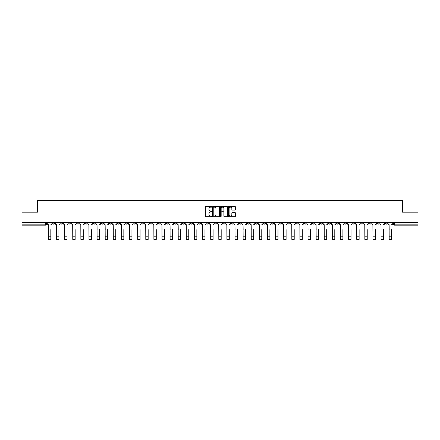 <?xml version="1.0" encoding="UTF-8"?>
<svg xmlns="http://www.w3.org/2000/svg" width="440" height="440" viewBox="0 0 440 440"><rect width="100%" height="100%" fill="white"/><g stroke="black" fill="none" stroke-linecap="round" stroke-linejoin="round"><path stroke-width="0.66" d="M211.679 206.811A0.358 0.358 0 0 0 211.321 206.459L205.898 206.459A0.512 0.512 0 0 0 205.387 206.965L205.387 216.156A0.512 0.512 0 0 0 205.898 216.667L211.321 216.667A0.358 0.358 0 0 0 211.679 216.31A0.358 0.358 0 0 0 211.321 215.952L210.617 215.952A1.634 1.634 0 0 1 208.984 214.319L208.984 213.554A1.634 1.634 0 0 1 210.617 211.921L211.321 211.921A0.358 0.358 0 0 0 211.679 211.563A0.358 0.358 0 0 0 211.321 211.206L210.617 211.206A1.634 1.634 0 0 1 208.984 209.572L208.984 208.802A1.634 1.634 0 0 1 210.617 207.169L211.321 207.169A0.358 0.358 0 0 0 211.679 206.811M377.174 222.536L377.174 223.108L379.252 223.108A1.04 1.04 0 0 1 378.213 224.147A1.04 1.04 0 0 1 377.174 223.108L377.174 222.536M320.381 222.536L320.381 223.108L322.459 223.108A1.04 1.04 0 0 1 321.42 224.147A1.04 1.04 0 0 1 320.381 223.108L320.381 222.536M279.812 222.536L279.812 223.108L281.892 223.108A1.04 1.04 0 0 1 280.852 224.147A1.04 1.04 0 0 1 279.812 223.108L279.812 222.536M271.7 223.108L271.7 222.536L271.7 223.108A1.04 1.04 0 0 0 272.74 224.147A1.04 1.04 0 0 1 271.7 223.108L273.779 223.108A1.04 1.04 0 0 1 272.74 224.147M255.47 222.536L255.47 223.108L257.548 223.108A1.04 1.04 0 0 1 256.509 224.147A1.04 1.04 0 0 1 255.47 223.108L255.47 222.536M247.357 223.108L247.357 222.536L247.357 223.108A1.04 1.04 0 0 0 248.397 224.147A1.04 1.04 0 0 1 247.357 223.108L249.436 223.108A1.04 1.04 0 0 1 248.397 224.147M239.245 223.108L239.245 222.536L239.245 223.108A1.04 1.04 0 0 0 240.284 224.147A1.04 1.04 0 0 1 239.245 223.108L241.323 223.108A1.04 1.04 0 0 1 240.284 224.147A1.04 1.04 0 0 0 241.323 223.108A1.04 1.04 0 0 1 240.284 224.147M214.902 223.108L214.902 222.536L214.902 223.108A1.04 1.04 0 0 0 215.941 224.147A1.04 1.04 0 0 1 214.902 223.108L216.986 223.108A1.04 1.04 0 0 1 215.941 224.147M206.789 222.536L206.789 223.108L208.868 223.108A1.04 1.04 0 0 1 207.829 224.147A1.04 1.04 0 0 1 206.789 223.108L206.789 222.536M198.677 222.536L198.677 223.108L200.756 223.108A1.04 1.04 0 0 1 199.716 224.147A1.04 1.04 0 0 1 198.677 223.108L198.677 222.536M190.564 222.536L190.564 223.108L192.643 223.108A1.04 1.04 0 0 1 191.604 224.147A1.04 1.04 0 0 1 190.564 223.108L190.564 222.536M182.452 223.108L182.452 222.536L182.452 223.108A1.04 1.04 0 0 0 183.491 224.147A1.04 1.04 0 0 1 182.452 223.108L184.531 223.108A1.04 1.04 0 0 1 183.491 224.147M166.221 222.536L166.221 223.108L168.3 223.108A1.04 1.04 0 0 1 167.261 224.147A1.04 1.04 0 0 1 166.221 223.108L166.221 222.536M158.109 223.108L158.109 222.536L158.109 223.108A1.04 1.04 0 0 0 159.148 224.147A1.04 1.04 0 0 1 158.109 223.108L160.188 223.108A1.04 1.04 0 0 1 159.148 224.147A1.04 1.04 0 0 0 160.188 223.108A1.04 1.04 0 0 1 159.148 224.147M109.428 222.536L109.428 223.108L111.507 223.108A1.04 1.04 0 0 1 110.468 224.147A1.04 1.04 0 0 1 109.428 223.108L109.428 222.536M101.316 222.536L101.316 223.108L103.395 223.108A1.04 1.04 0 0 1 102.355 224.147A1.04 1.04 0 0 1 101.316 223.108L101.316 222.536M93.203 222.536L93.203 223.108L95.282 223.108A1.04 1.04 0 0 1 94.243 224.147A1.04 1.04 0 0 1 93.203 223.108L93.203 222.536M76.972 222.536L76.972 223.108L79.057 223.108A1.04 1.04 0 0 1 78.012 224.147A1.04 1.04 0 0 1 76.972 223.108L76.972 222.536M68.86 222.536L68.86 223.108L70.939 223.108A1.04 1.04 0 0 1 69.9 224.147A1.04 1.04 0 0 1 68.86 223.108L68.86 222.536M234.922 210.056A0.512 0.512 0 0 0 235.428 209.545L235.428 206.965A0.512 0.512 0 0 0 234.922 206.459L228.894 206.459A0.512 0.512 0 0 0 228.388 206.965L228.388 216.156A0.512 0.512 0 0 0 228.894 216.667L234.922 216.667A0.512 0.512 0 0 0 235.428 216.156L235.428 213.043A0.512 0.512 0 0 0 234.922 212.531L232.342 212.531A0.512 0.512 0 0 0 231.831 213.043L231.831 214.588A1.364 1.364 0 0 1 230.466 215.952A1.364 1.364 0 0 1 229.103 214.588L229.103 208.538A1.364 1.364 0 0 1 230.466 207.169A1.364 1.364 0 0 1 231.831 208.538L231.831 209.545A0.512 0.512 0 0 0 232.342 210.056L234.922 210.056M22 222.536L22 212.185L37.499 212.185L37.499 200.585L402.501 200.585L402.501 212.185L418 212.185L418 222.536L22 222.536L22 224.147L46.602 224.147L46.602 222.536L46.602 224.147A1.04 1.04 0 0 1 45.562 225.187L22 225.187L22 224.147M219.555 206.965A0.512 0.512 0 0 0 219.043 206.459L213.021 206.459A0.512 0.512 0 0 0 212.509 206.965L212.509 216.156A0.512 0.512 0 0 0 213.021 216.667L219.043 216.667A0.512 0.512 0 0 0 219.555 216.156L219.555 206.965M220.957 206.459L226.98 206.459A0.512 0.512 0 0 1 227.491 206.965L227.491 216.156A0.512 0.512 0 0 1 226.98 216.667L224.406 216.667A0.512 0.512 0 0 1 223.894 216.156L223.894 212.432A0.512 0.512 0 0 0 223.382 211.921L221.672 211.921A0.512 0.512 0 0 0 221.161 212.432L221.161 216.31A0.358 0.358 0 0 1 220.803 216.667A0.358 0.358 0 0 1 220.446 216.31L220.446 206.965A0.512 0.512 0 0 1 220.957 206.459M393.399 222.536L393.399 224.147L418 224.147L418 225.187L394.438 225.187A1.04 1.04 0 0 1 393.399 224.147M418 222.536L418 224.147M387.365 222.536L387.365 223.108A1.04 1.04 0 0 1 386.326 224.147A1.04 1.04 0 0 1 385.286 223.108A1.04 1.04 0 0 0 386.326 224.147A1.04 1.04 0 0 0 387.365 223.108A1.04 1.04 0 0 1 386.326 224.147M385.286 222.536L385.286 223.108L387.365 223.108M379.252 222.536L379.252 223.108M371.14 222.536L371.14 223.108A1.04 1.04 0 0 1 370.101 224.147A1.04 1.04 0 0 1 369.061 223.108L371.14 223.108M369.061 222.536L369.061 223.108M363.028 222.536L363.028 223.108A1.04 1.04 0 0 1 361.988 224.147A1.04 1.04 0 0 1 360.943 223.108L363.028 223.108A1.04 1.04 0 0 1 361.988 224.147A1.04 1.04 0 0 0 363.028 223.108L363.028 222.536M360.943 222.536L360.943 223.108M354.915 222.536L354.915 223.108A1.04 1.04 0 0 1 353.87 224.147A1.04 1.04 0 0 1 352.831 223.108A1.04 1.04 0 0 0 353.87 224.147M352.831 222.536L352.831 223.108L354.915 223.108M346.797 222.536L346.797 223.108A1.04 1.04 0 0 1 345.757 224.147A1.04 1.04 0 0 1 344.718 223.108L346.797 223.108A1.04 1.04 0 0 1 345.757 224.147A1.04 1.04 0 0 0 346.797 223.108M344.718 222.536L344.718 223.108M338.685 222.536L338.685 223.108A1.04 1.04 0 0 1 337.645 224.147A1.04 1.04 0 0 1 336.606 223.108A1.04 1.04 0 0 0 337.645 224.147M336.606 222.536L336.606 223.108L338.685 223.108M330.572 222.536L330.572 223.108A1.04 1.04 0 0 1 329.533 224.147A1.04 1.04 0 0 1 328.493 223.108L330.572 223.108M328.493 222.536L328.493 223.108M322.459 222.536L322.459 223.108A1.04 1.04 0 0 1 321.42 224.147A1.04 1.04 0 0 0 322.459 223.108M314.347 222.536L314.347 223.108A1.04 1.04 0 0 1 313.308 224.147A1.04 1.04 0 0 1 312.263 223.108L314.347 223.108M312.263 222.536L312.263 223.108M306.229 222.536L306.229 223.108A1.04 1.04 0 0 1 305.19 224.147A1.04 1.04 0 0 1 304.15 223.108L306.229 223.108M304.15 222.536L304.15 223.108M298.117 222.536L298.117 223.108A1.04 1.04 0 0 1 297.077 224.147A1.04 1.04 0 0 1 296.038 223.108A1.04 1.04 0 0 0 297.077 224.147M296.038 222.536L296.038 223.108L298.117 223.108M290.004 222.536L290.004 223.108A1.04 1.04 0 0 1 288.965 224.147A1.04 1.04 0 0 1 287.925 223.108L290.004 223.108M287.925 222.536L287.925 223.108M281.892 222.536L281.892 223.108L281.892 222.536M273.779 222.536L273.779 223.108M265.666 222.536L265.666 223.108A1.04 1.04 0 0 1 264.622 224.147A1.04 1.04 0 0 1 263.582 223.108L265.666 223.108A1.04 1.04 0 0 1 264.622 224.147A1.04 1.04 0 0 0 265.666 223.108L265.666 222.536M263.582 222.536L263.582 223.108M257.548 222.536L257.548 223.108A1.04 1.04 0 0 1 256.509 224.147A1.04 1.04 0 0 0 257.548 223.108L257.548 222.536M249.436 222.536L249.436 223.108L249.436 222.536M241.323 222.536L241.323 223.108M233.211 222.536L233.211 223.108A1.04 1.04 0 0 1 232.172 224.147A1.04 1.04 0 0 1 231.132 223.108L233.211 223.108A1.04 1.04 0 0 1 232.172 224.147A1.04 1.04 0 0 0 233.211 223.108M231.132 222.536L231.132 223.108M225.099 222.536L225.099 223.108A1.04 1.04 0 0 1 224.059 224.147A1.04 1.04 0 0 1 223.014 223.108A1.04 1.04 0 0 0 224.059 224.147A1.04 1.04 0 0 0 225.099 223.108A1.04 1.04 0 0 1 224.059 224.147M223.014 222.536L223.014 223.108L225.099 223.108M216.986 222.536L216.986 223.108L216.986 222.536M208.868 222.536L208.868 223.108L208.868 222.536M200.756 222.536L200.756 223.108A1.04 1.04 0 0 1 199.716 224.147A1.04 1.04 0 0 0 200.756 223.108L200.756 222.536M192.643 222.536L192.643 223.108A1.04 1.04 0 0 1 191.604 224.147A1.04 1.04 0 0 0 192.643 223.108M184.531 222.536L184.531 223.108L184.531 222.536M176.418 222.536L176.418 223.108A1.04 1.04 0 0 1 175.379 224.147A1.04 1.04 0 0 1 174.334 223.108A1.04 1.04 0 0 0 175.379 224.147M174.334 222.536L174.334 223.108L176.418 223.108M168.3 222.536L168.3 223.108A1.04 1.04 0 0 1 167.261 224.147A1.04 1.04 0 0 0 168.3 223.108L168.3 222.536M160.188 222.536L160.188 223.108M152.075 222.536L152.075 223.108A1.04 1.04 0 0 1 151.036 224.147A1.04 1.04 0 0 1 149.996 223.108L152.075 223.108M149.996 222.536L149.996 223.108M143.963 222.536L143.963 223.108A1.04 1.04 0 0 1 142.923 224.147A1.04 1.04 0 0 1 141.884 223.108L143.963 223.108M141.884 222.536L141.884 223.108M135.85 222.536L135.85 223.108A1.04 1.04 0 0 1 134.811 224.147A1.04 1.04 0 0 1 133.771 223.108L135.85 223.108M133.771 222.536L133.771 223.108M127.738 222.536L127.738 223.108A1.04 1.04 0 0 1 126.693 224.147A1.04 1.04 0 0 1 125.653 223.108L127.738 223.108M125.653 222.536L125.653 223.108M119.62 222.536L119.62 223.108A1.04 1.04 0 0 1 118.58 224.147A1.04 1.04 0 0 1 117.541 223.108L119.62 223.108M117.541 222.536L117.541 223.108M111.507 222.536L111.507 223.108L111.507 222.536M103.395 222.536L103.395 223.108M95.282 222.536L95.282 223.108L95.282 222.536M87.17 222.536L87.17 223.108A1.04 1.04 0 0 1 86.13 224.147A1.04 1.04 0 0 1 85.085 223.108L87.17 223.108M85.085 222.536L85.085 223.108M79.057 222.536L79.057 223.108M70.939 222.536L70.939 223.108L70.939 222.536M62.827 222.536L62.827 223.108A1.04 1.04 0 0 1 61.787 224.147A1.04 1.04 0 0 1 60.748 223.108L62.827 223.108M60.748 222.536L60.748 223.108M52.635 222.536L52.635 223.108L54.714 223.108L54.714 222.536L54.714 223.108A1.04 1.04 0 0 1 53.675 224.147A1.04 1.04 0 0 1 52.635 223.108A1.04 1.04 0 0 0 53.675 224.147M45.562 225.187A1.04 1.04 0 0 0 46.602 224.147A1.04 1.04 0 0 1 45.562 225.187L45.562 222.536M213.582 207.169A0.358 0.358 0 0 0 213.224 207.526L213.224 215.595A0.358 0.358 0 0 0 213.582 215.952L214.319 215.952A1.634 1.634 0 0 0 215.952 214.319L215.952 208.802A1.634 1.634 0 0 0 214.319 207.169L213.582 207.169M223.894 208.56A1.364 1.364 0 0 0 222.525 207.196A1.364 1.364 0 0 0 221.161 208.56L221.161 210.694A0.512 0.512 0 0 0 221.672 211.206L223.382 211.206A0.512 0.512 0 0 0 223.894 210.694L223.894 208.56M47.3 223.63L47.3 222.536L47.3 223.63A1.04 1.04 0 0 0 48.345 224.67L48.422 229.609M48.345 224.67L48.422 239.415L50.815 239.415L50.815 229.609M51.931 223.63L51.931 222.536L51.931 223.63A1.04 1.04 0 0 1 50.892 224.67M55.418 223.63L55.418 222.536L55.418 223.63A1.04 1.04 0 0 0 56.458 224.67L56.535 229.609M56.458 224.67L56.535 239.415L58.927 239.415L58.927 229.609M60.044 223.63L60.044 222.536L60.044 223.63A1.04 1.04 0 0 1 59.004 224.67M63.531 223.63L63.531 222.536L63.531 223.63A1.04 1.04 0 0 0 64.57 224.67L64.647 229.609M64.57 224.67L64.647 239.415L67.04 239.415L67.04 229.609M68.156 223.63L68.156 222.536L68.156 223.63A1.04 1.04 0 0 1 67.117 224.67M71.643 223.63L71.643 222.536L71.643 223.63A1.04 1.04 0 0 0 72.683 224.67L72.76 229.609M72.683 224.67L72.76 239.415L75.152 239.415L75.152 229.609M76.274 223.63L76.274 222.536L76.274 223.63A1.04 1.04 0 0 1 75.229 224.67M58.927 239.415L56.535 239.415M67.04 239.415L64.647 239.415M75.152 239.415L72.76 239.415M79.755 223.63L79.755 222.536L79.755 223.63A1.04 1.04 0 0 0 80.795 224.67L80.872 229.609M80.795 224.67L80.872 239.415L83.264 239.415L83.264 229.609M84.387 223.63L84.387 222.536L84.387 223.63A1.04 1.04 0 0 1 83.347 224.67M87.868 223.63L87.868 222.536L87.868 223.63A1.04 1.04 0 0 0 88.908 224.67L88.99 229.609M88.908 224.67L88.99 239.415L91.383 239.415L91.383 229.609M92.499 223.63L92.499 222.536L92.499 223.63A1.04 1.04 0 0 1 91.46 224.67M83.264 239.415L80.872 239.415M91.383 239.415L88.99 239.415M95.986 223.63L95.986 222.536L95.986 223.63A1.04 1.04 0 0 0 97.026 224.67L97.103 229.609M97.026 224.67L97.103 239.415L99.495 239.415L99.495 229.609M100.612 223.63L100.612 222.536L100.612 223.63A1.04 1.04 0 0 1 99.572 224.67M104.099 223.63L104.099 222.536L104.099 223.63A1.04 1.04 0 0 0 105.138 224.67L105.215 229.609M105.138 224.67L105.215 239.415L107.608 239.415L107.608 229.609M108.724 223.63L108.724 222.536L108.724 223.63A1.04 1.04 0 0 1 107.684 224.67M112.211 223.63L112.211 222.536L112.211 223.63A1.04 1.04 0 0 0 113.251 224.67L113.328 229.609M113.251 224.67L113.328 239.415L115.72 239.415L115.72 229.609M116.837 223.63L116.837 222.536L116.837 223.63A1.04 1.04 0 0 1 115.797 224.67M120.324 223.63L120.324 222.536L120.324 223.63A1.04 1.04 0 0 0 121.363 224.67L121.44 229.609M121.363 224.67L121.44 239.415L123.833 239.415L123.833 229.609M124.955 223.63L124.955 222.536L124.955 223.63A1.04 1.04 0 0 1 123.915 224.67M128.436 223.63L128.436 222.536L128.436 223.63A1.04 1.04 0 0 0 129.476 224.67L129.558 229.609M129.476 224.67L129.558 239.415L131.951 239.415L131.951 229.609M133.067 223.63L133.067 222.536L133.067 223.63A1.04 1.04 0 0 1 132.028 224.67M136.549 223.63L136.549 222.536L136.549 223.63A1.04 1.04 0 0 0 137.594 224.67L137.671 229.609M137.594 224.67L137.671 239.415L140.063 239.415L140.063 229.609M141.18 223.63L141.18 222.536L141.18 223.63A1.04 1.04 0 0 1 140.14 224.67M144.666 223.63L144.666 222.536L144.666 223.63A1.04 1.04 0 0 0 145.706 224.67L145.783 229.609M145.706 224.67L145.783 239.415L148.176 239.415L148.176 229.609M149.292 223.63L149.292 222.536L149.292 223.63A1.04 1.04 0 0 1 148.253 224.67M152.779 223.63L152.779 222.536L152.779 223.63A1.04 1.04 0 0 0 153.819 224.67L153.896 229.609M153.819 224.67L153.896 239.415L156.288 239.415L156.288 229.609M157.405 223.63L157.405 222.536L157.405 223.63A1.04 1.04 0 0 1 156.365 224.67M99.495 239.415L97.103 239.415M107.608 239.415L105.215 239.415M115.72 239.415L113.328 239.415M123.833 239.415L121.44 239.415M131.951 239.415L129.558 239.415M140.063 239.415L137.671 239.415M148.176 239.415L145.783 239.415M156.288 239.415L153.896 239.415M160.892 223.63L160.892 222.536L160.892 223.63A1.04 1.04 0 0 0 161.931 224.67L162.008 229.609M161.931 224.67L162.008 239.415L164.401 239.415L164.401 229.609M165.523 223.63L165.523 222.536L165.523 223.63A1.04 1.04 0 0 1 164.478 224.67M169.004 223.63L169.004 222.536L169.004 223.63A1.04 1.04 0 0 0 170.044 224.67L170.121 229.609M170.044 224.67L170.121 239.415L172.513 239.415L172.513 229.609M173.635 223.63L173.635 222.536L173.635 223.63A1.04 1.04 0 0 1 172.596 224.67M177.117 223.63L177.117 222.536L177.117 223.63A1.04 1.04 0 0 0 178.156 224.67L178.239 229.609M178.156 224.67L178.239 239.415L180.631 239.415L180.631 229.609M181.748 223.63L181.748 222.536L181.748 223.63A1.04 1.04 0 0 1 180.708 224.67M185.229 223.63L185.229 222.536L185.229 223.63A1.04 1.04 0 0 0 186.274 224.67L186.351 229.609M186.274 224.67L186.351 239.415L188.744 239.415L188.744 229.609M189.86 223.63L189.86 222.536L189.86 223.63A1.04 1.04 0 0 1 188.821 224.67M193.347 223.63L193.347 222.536L193.347 223.63A1.04 1.04 0 0 0 194.387 224.67L194.464 229.609M194.387 224.67L194.464 239.415L196.856 239.415L196.856 229.609M197.972 223.63L197.972 222.536L197.972 223.63A1.04 1.04 0 0 1 196.933 224.67M201.46 223.63L201.46 222.536L201.46 223.63A1.04 1.04 0 0 0 202.499 224.67L202.576 229.609M202.499 224.67L202.576 239.415L204.969 239.415L204.969 229.609M206.085 223.63L206.085 222.536L206.085 223.63A1.04 1.04 0 0 1 205.046 224.67M209.572 223.63L209.572 222.536L209.572 223.63A1.04 1.04 0 0 0 210.612 224.67L210.689 229.609M210.612 224.67L210.689 239.415L213.081 239.415L213.081 229.609M214.203 223.63L214.203 222.536L214.203 223.63A1.04 1.04 0 0 1 213.164 224.67M217.685 223.63L217.685 222.536L217.685 223.63A1.04 1.04 0 0 0 218.724 224.67L218.806 229.609M218.724 224.67L218.806 239.415L221.194 239.415L221.194 229.609M222.316 223.63L222.316 222.536L222.316 223.63A1.04 1.04 0 0 1 221.276 224.67M225.797 223.63L225.797 222.536L225.797 223.63A1.04 1.04 0 0 0 226.837 224.67L226.919 229.609M226.837 224.67L226.919 239.415L229.312 239.415L229.312 229.609M230.428 223.63L230.428 222.536L230.428 223.63A1.04 1.04 0 0 1 229.389 224.67M233.915 223.63L233.915 222.536L233.915 223.63A1.04 1.04 0 0 0 234.955 224.67L235.032 229.609M234.955 224.67L235.032 239.415L237.424 239.415L237.424 229.609M238.541 223.63L238.541 222.536L238.541 223.63A1.04 1.04 0 0 1 237.501 224.67M242.028 223.63L242.028 222.536L242.028 223.63A1.04 1.04 0 0 0 243.067 224.67L243.144 229.609M243.067 224.67L243.144 239.415L245.537 239.415L245.537 229.609M246.653 223.63L246.653 222.536L246.653 223.63A1.04 1.04 0 0 1 245.614 224.67M250.14 223.63L250.14 222.536L250.14 223.63A1.04 1.04 0 0 0 251.18 224.67L251.257 229.609M251.18 224.67L251.257 239.415L253.649 239.415L253.649 229.609M254.771 223.63L254.771 222.536L254.771 223.63A1.04 1.04 0 0 1 253.726 224.67M258.253 223.63L258.253 222.536L258.253 223.63A1.04 1.04 0 0 0 259.292 224.67L259.369 229.609M259.292 224.67L259.369 239.415L261.762 239.415L261.762 229.609M262.884 223.63L262.884 222.536L262.884 223.63A1.04 1.04 0 0 1 261.844 224.67M266.365 223.63L266.365 222.536L266.365 223.63A1.04 1.04 0 0 0 267.405 224.67L267.487 229.609M267.405 224.67L267.487 239.415L269.88 239.415L269.88 229.609M270.996 223.63L270.996 222.536L270.996 223.63A1.04 1.04 0 0 1 269.957 224.67M274.478 223.63L274.478 222.536L274.478 223.63A1.04 1.04 0 0 0 275.523 224.67L275.6 229.609M275.523 224.67L275.6 239.415L277.992 239.415L277.992 229.609M279.109 223.63L279.109 222.536L279.109 223.63A1.04 1.04 0 0 1 278.069 224.67M164.401 239.415L162.008 239.415M172.513 239.415L170.121 239.415M180.631 239.415L178.239 239.415M188.744 239.415L186.351 239.415M196.856 239.415L194.464 239.415M204.969 239.415L202.576 239.415M213.081 239.415L210.689 239.415M221.194 239.415L218.806 239.415M229.312 239.415L226.919 239.415M237.424 239.415L235.032 239.415M245.537 239.415L243.144 239.415M253.649 239.415L251.257 239.415M261.762 239.415L259.369 239.415M269.88 239.415L267.487 239.415M277.992 239.415L275.6 239.415M282.596 223.63L282.596 222.536L282.596 223.63A1.04 1.04 0 0 0 283.635 224.67L283.712 229.609M283.635 224.67L283.712 239.415L286.105 239.415L286.105 229.609M287.221 223.63L287.221 222.536L287.221 223.63A1.04 1.04 0 0 1 286.182 224.67M286.105 239.415L283.712 239.415M290.708 223.63L290.708 222.536L290.708 223.63A1.04 1.04 0 0 0 291.748 224.67L291.825 229.609M291.748 224.67L291.825 239.415L294.217 239.415L294.217 229.609M295.334 223.63L295.334 222.536L295.334 223.63A1.04 1.04 0 0 1 294.294 224.67M294.217 239.415L291.825 239.415M298.82 223.63L298.82 222.536L298.82 223.63A1.04 1.04 0 0 0 299.86 224.67L299.937 229.609M299.86 224.67L299.937 239.415L302.33 239.415L302.33 229.609M303.452 223.63L303.452 222.536L303.452 223.63A1.04 1.04 0 0 1 302.407 224.67M302.33 239.415L299.937 239.415M306.933 223.63L306.933 222.536L306.933 223.63A1.04 1.04 0 0 0 307.973 224.67L308.05 229.609M307.973 224.67L308.05 239.415L310.442 239.415L310.442 229.609M311.564 223.63L311.564 222.536L311.564 223.63A1.04 1.04 0 0 1 310.525 224.67M310.442 239.415L308.05 239.415M315.046 223.63L315.046 222.536L315.046 223.63A1.04 1.04 0 0 0 316.085 224.67L316.168 229.609M316.085 224.67L316.168 239.415L318.56 239.415L318.56 229.609M319.677 223.63L319.677 222.536L319.677 223.63A1.04 1.04 0 0 1 318.637 224.67M318.56 239.415L316.168 239.415M323.164 223.63L323.164 222.536L323.164 223.63A1.04 1.04 0 0 0 324.203 224.67L324.28 229.609M324.203 224.67L324.28 239.415L326.673 239.415L326.673 229.609M327.789 223.63L327.789 222.536L327.789 223.63A1.04 1.04 0 0 1 326.75 224.67M326.673 239.415L324.28 239.415M331.276 223.63L331.276 222.536L331.276 223.63A1.04 1.04 0 0 0 332.316 224.67L332.393 229.609M332.316 224.67L332.393 239.415L334.785 239.415L334.785 229.609M335.902 223.63L335.902 222.536L335.902 223.63A1.04 1.04 0 0 1 334.862 224.67M334.785 239.415L332.393 239.415M339.389 223.63L339.389 222.536L339.389 223.63A1.04 1.04 0 0 0 340.428 224.67L340.505 229.609M340.428 224.67L340.505 239.415L342.898 239.415L342.898 229.609M344.014 223.63L344.014 222.536L344.014 223.63A1.04 1.04 0 0 1 342.975 224.67M342.898 239.415L340.505 239.415M347.501 223.63L347.501 222.536L347.501 223.63A1.04 1.04 0 0 0 348.541 224.67L348.618 229.609M348.541 224.67L348.618 239.415L351.01 239.415L351.01 229.609M352.132 223.63L352.132 222.536L352.132 223.63A1.04 1.04 0 0 1 351.093 224.67M351.01 239.415L348.618 239.415M355.614 223.63L355.614 222.536L355.614 223.63A1.04 1.04 0 0 0 356.653 224.67L356.736 229.609M356.653 224.67L356.736 239.415L359.128 239.415L359.128 229.609M360.245 223.63L360.245 222.536L360.245 223.63A1.04 1.04 0 0 1 359.205 224.67M359.128 239.415L356.736 239.415M363.726 223.63L363.726 222.536L363.726 223.63A1.04 1.04 0 0 0 364.771 224.67L364.848 229.609M364.771 224.67L364.848 239.415L367.241 239.415L367.241 229.609M368.357 223.63L368.357 222.536L368.357 223.63A1.04 1.04 0 0 1 367.318 224.67M367.241 239.415L364.848 239.415M371.844 223.63L371.844 222.536L371.844 223.63A1.04 1.04 0 0 0 372.884 224.67L372.961 229.609M372.884 224.67L372.961 239.415L375.353 239.415L375.353 229.609M376.47 223.63L376.47 222.536L376.47 223.63A1.04 1.04 0 0 1 375.43 224.67M375.353 239.415L372.961 239.415M379.957 223.63L379.957 222.536L379.957 223.63A1.04 1.04 0 0 0 380.996 224.67L381.073 229.609M380.996 224.67L381.073 239.415L383.466 239.415L383.466 229.609M384.582 223.63L384.582 222.536L384.582 223.63A1.04 1.04 0 0 1 383.543 224.67M383.466 239.415L381.073 239.415M388.069 223.63L388.069 222.536L388.069 223.63A1.04 1.04 0 0 0 389.109 224.67L389.186 229.609M389.109 224.67L389.186 239.415L391.578 239.415L391.578 229.609M392.7 223.63L392.7 222.536L392.7 223.63A1.04 1.04 0 0 1 391.655 224.67M391.578 239.415L389.186 239.415M394.438 222.536L394.438 225.187M50.815 236.786L48.422 236.786M58.927 236.786L56.535 236.786M67.04 236.786L64.647 236.786M75.152 236.786L72.76 236.786M83.264 236.786L80.872 236.786M91.383 236.786L88.99 236.786M99.495 236.786L97.103 236.786M107.608 236.786L105.215 236.786M115.72 236.786L113.328 236.786M123.833 236.786L121.44 236.786M131.951 236.786L129.558 236.786M140.063 236.786L137.671 236.786M148.176 236.786L145.783 236.786M156.288 236.786L153.896 236.786M164.401 236.786L162.008 236.786M172.513 236.786L170.121 236.786M180.631 236.786L178.239 236.786M188.744 236.786L186.351 236.786M196.856 236.786L194.464 236.786M204.969 236.786L202.576 236.786M213.081 236.786L210.689 236.786M221.194 236.786L218.806 236.786M229.312 236.786L226.919 236.786M237.424 236.786L235.032 236.786M245.537 236.786L243.144 236.786M253.649 236.786L251.257 236.786M261.762 236.786L259.369 236.786M269.88 236.786L267.487 236.786M277.992 236.786L275.6 236.786M286.105 236.786L283.712 236.786M294.217 236.786L291.825 236.786M302.33 236.786L299.937 236.786M310.442 236.786L308.05 236.786M318.56 236.786L316.168 236.786M326.673 236.786L324.28 236.786M334.785 236.786L332.393 236.786M342.898 236.786L340.505 236.786M351.01 236.786L348.618 236.786M359.128 236.786L356.736 236.786M367.241 236.786L364.848 236.786M375.353 236.786L372.961 236.786M383.466 236.786L381.073 236.786M391.578 236.786L389.186 236.786"/></g></svg>
